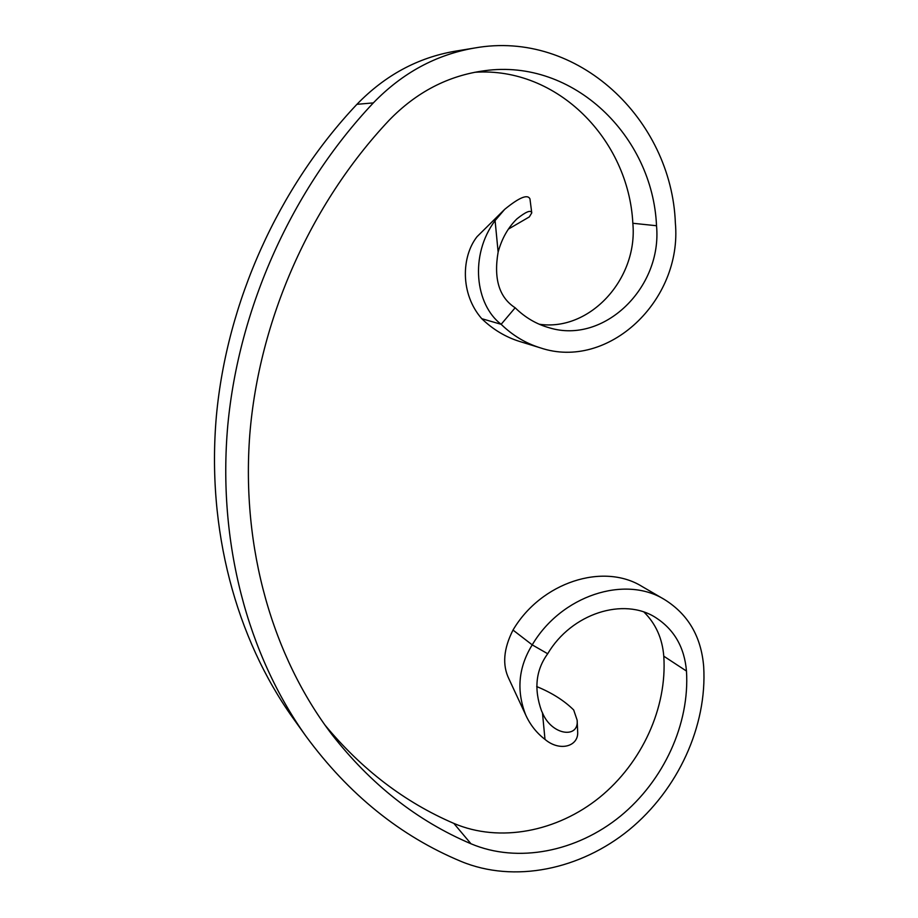 <?xml version="1.0" encoding="UTF-8"?>
<svg xmlns="http://www.w3.org/2000/svg" width="918" height="918" viewBox="0 0 918 918"><rect width="100%" height="100%" fill="white"/><g stroke="black" fill="none" stroke-linecap="round" stroke-linejoin="round"><path stroke-width="1.38" d="M544.994 739.392L542.458 712.827C551.695 735.605 579.166 738.841 577.147 720.194L577.651 731.612C578.937 746.277 559.923 752.117 544.994 739.392C536.582 732.943 530.156 724.795 525.704 714.961C516.249 690.6 518.418 667.237 532.222 644.872C561.265 595.495 624.974 574.886 664.54 599.569L642.061 586.487C603.287 562.332 541.172 582.161 513.001 630.069L532.222 644.872L547.702 653.754C571.421 613.362 623.873 596.757 655.957 617.757C674.317 629.714 684.484 647.477 686.469 671.058C689.854 723.832 663.829 780.598 620.327 816.24C576.768 851.709 517.855 863.62 470.968 843.768C417.174 820.899 370.688 784.316 331.536 734.01C273.105 656.967 241.101 548.93 249.788 434.627C259.002 320.428 309.905 204.462 389.06 120.327C416.416 92.087 448.271 75.551 484.635 70.709C573.543 58.304 652.709 136.162 656.519 225.736C662.429 287.77 603.826 344.525 549.412 327.818C536.537 324.249 525.119 317.559 515.159 307.771L501.148 324.306L481.743 318.684C460.056 293.921 461.41 256.547 477.039 236.683L504.659 209.373C519.29 197.404 527.735 193.939 529.973 198.965L531.751 212.896C530.925 209.648 525.98 211.645 516.891 218.897C508.102 227.515 501.848 238.565 498.13 252.048C493.528 278.888 499.197 297.466 515.159 307.771M644.057 612.145C655.785 623.781 662.36 638.469 663.783 656.198C667.294 707.629 642.038 762.869 599.626 797.398C557.157 831.754 499.633 843.011 453.836 823.4C404.654 802.24 361.612 769.376 324.731 724.784M664.54 599.569C688.202 614.337 701.249 636.69 703.681 666.606C707.273 725.977 678.046 789.595 629.255 829.734C580.405 869.667 514.172 883.46 461.054 861.405C400.409 836.137 348.691 794.38 305.878 736.098C247.963 654.798 217.302 542.848 227.79 425.286C238.818 307.828 291.878 189.234 373.339 102.896C402.371 72.924 436.107 54.632 474.537 48.023C578.007 29.387 671.586 119.65 675.361 222.971C682.51 300.634 608.049 370.906 540.209 347.807L519.852 341.53C505.634 337.113 492.943 329.493 481.743 318.684M540.209 347.807C525.624 343.275 512.611 335.449 501.148 324.306C475.26 304.707 469.327 255.17 495.089 220.595L504.659 209.373M474.755 72.281C557.651 66.578 628.692 139.972 632.835 223.269C638.148 278.98 589.723 331.777 539.222 324.226M305.878 736.098L292.785 717.784C236.305 638.48 206.412 529.812 216.384 416.015C226.895 302.32 278.097 187.777 356.93 104.319C385.032 75.345 417.736 57.639 455.053 51.224L474.537 48.023M508.388 229.11L529.33 216.912L531.751 212.896M498.13 252.048L495.089 220.595M513.001 630.069C503.489 648.831 502.157 665.137 508.985 678.999L525.704 714.961M542.458 712.827L541.528 710.865C533.76 689.051 535.814 670.014 547.702 653.754M577.147 720.194L573.693 709.981C564.237 700.618 551.902 692.803 536.697 686.561M470.968 843.768L453.836 823.4M656.519 225.736L632.835 223.269M356.93 104.319L373.339 102.896M686.469 671.058L663.783 656.198"/></g></svg>
